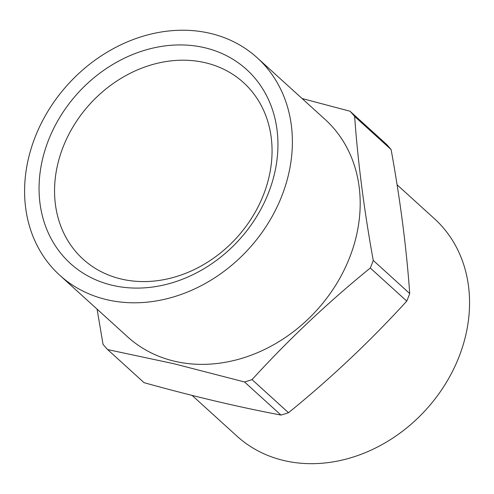 <?xml version="1.0" encoding="UTF-8"?>
<svg xmlns="http://www.w3.org/2000/svg" width="494" height="494" viewBox="0 0 494 494"><rect width="100%" height="100%" fill="white"/><g stroke="black" fill="none" stroke-linecap="round" stroke-linejoin="round"><path stroke-width="0.74" d="M409.711 293.541C406.519 248.278 400.319 200.286 391.112 149.559L354.655 116.461C357.847 161.717 364.047 209.709 373.254 260.437L409.711 293.541A170.097 141.537 132.2 0 1 406.76 301.112C370.352 341.045 330.937 378.25 288.508 412.718A170.097 141.537 132.2 0 1 280.95 415.065C238.188 406.97 192.574 396.176 144.1 382.689L107.643 349.585A170.097 141.537 132.2 0 1 103.036 344.355L97.071 309.133M354.655 116.461A170.097 141.537 132.2 0 0 350.048 111.23L386.506 144.334A170.097 141.537 132.2 0 1 391.112 149.559M373.254 260.437A170.097 141.537 132.2 0 1 370.302 268.014C327.88 302.482 288.465 339.681 252.057 379.614A170.097 141.537 132.2 0 1 244.493 381.961L280.95 415.065M244.493 381.961L173.789 363.701L107.643 349.585M370.302 268.014L406.76 301.112M252.057 379.614L288.508 412.718M257.213 57.792L325.021 119.357A146.866 122.203 132.2 0 1 335.784 285.081A146.866 122.203 132.2 0 1 174.394 361.194A146.866 122.203 132.2 0 1 127.563 336.815L59.755 275.251A146.866 122.203 132.2 0 1 68.011 84.369A146.866 122.203 132.2 0 1 257.213 57.792A146.866 122.203 132.2 0 1 267.976 223.516A146.866 122.203 132.2 0 1 106.587 299.63A146.866 122.203 132.2 0 1 59.755 275.251M350.048 111.23L302.081 98.528M112.187 285.266A131.021 109.02 132.2 0 1 86.259 84.585A131.021 109.02 132.2 0 1 277.011 129.712A131.021 109.02 132.2 0 1 112.187 285.266M397.077 184.787L434.393 218.669A146.866 122.203 132.2 0 1 445.156 384.394A146.866 122.203 132.2 0 1 283.766 460.507A146.866 122.203 132.2 0 1 236.935 436.128L192.067 395.391M121.154 279.005A119.282 99.257 132.2 0 1 83.115 259.208A119.282 99.257 132.2 0 1 89.822 104.172A119.282 99.257 132.2 0 1 243.493 82.584A119.282 99.257 132.2 0 1 252.236 217.187A119.282 99.257 132.2 0 1 121.154 279.005"/></g></svg>
